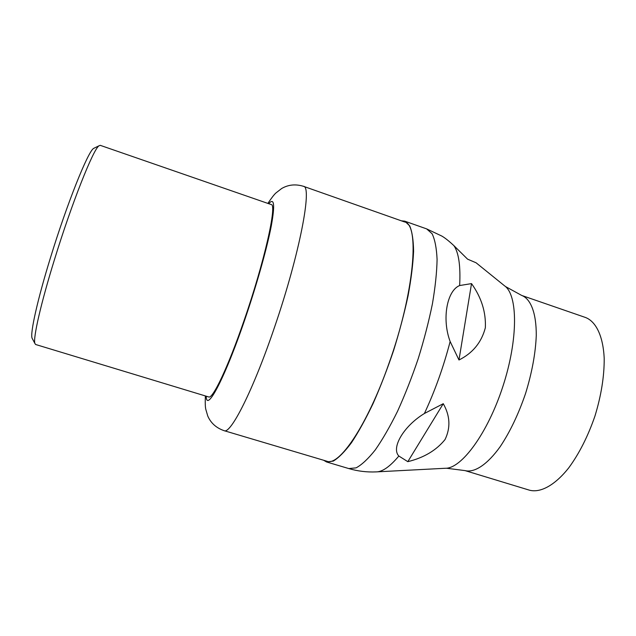 <?xml version="1.0" encoding="UTF-8"?>
<svg xmlns="http://www.w3.org/2000/svg" width="636" height="636" viewBox="0 0 636 636"><rect width="100%" height="100%" fill="white"/><g stroke="black" fill="none" stroke-linecap="round" stroke-linejoin="round"><path stroke-width="0.95" d="M585.398 317.459L585.621 317.531C596.091 321.649 603.198 336.237 604.2 358.513C604.311 376.274 601.235 395.441 594.97 416.008C587.958 436.336 579.189 453.651 568.663 467.969C554.775 485.403 540.449 493.035 529.557 490.213L465.075 470.616C474.432 472.961 487.263 464.709 500.198 446.647C510.048 431.852 518.499 414.131 525.567 393.477C531.982 372.617 535.552 353.306 536.267 335.554C536.41 313.333 530.861 299.119 521.918 295.517L585.621 317.531M377.323 471.833L445.295 468.271C461.386 468.819 487.756 433.275 502.981 386.147C518.34 339.06 517.879 294.81 504.531 285.803L476.078 262.779L467.571 259.154L453.929 245.671C448.984 241.06 444.946 237.856 441.821 236.059L426.629 228.88L432.114 233.754C434.929 239.589 436.582 248.167 437.083 259.472C436.837 272.248 435.278 287.051 432.408 303.889C428.791 321.546 424.069 339.799 418.234 358.632C411.89 377.299 404.997 394.845 397.548 411.269C389.987 426.581 382.546 439.476 375.24 449.962C368.196 458.818 361.82 464.781 356.112 467.858L348.814 468.573C357.742 471.204 366.861 472.31 376.162 471.896C382.403 471.912 389.963 466.625 398.844 456.028C390.989 447.959 403.494 426.2 424.395 413.503L443.268 403.701C450.129 415.777 450.717 427.726 445.033 439.555C436.296 450.36 423.886 457.729 407.811 461.664L398.844 456.028M459.653 285.54L471.522 283.608C481.46 297.537 486.071 312.268 485.34 327.802C481.492 342.43 472.699 353.155 458.977 359.992L450.145 341.516C441.718 319.216 446.87 290.596 459.653 285.54C460.663 266.031 458.755 252.738 453.929 245.671M401.364 220.819L404.742 221.161L409.687 225.852C412.128 231.584 413.424 240.074 413.591 251.315C413.026 264.051 411.198 278.838 408.097 295.684C404.289 313.381 399.44 331.698 393.557 350.619C387.197 369.397 380.368 387.062 373.054 403.622C365.668 419.076 358.466 432.122 351.438 442.759C344.704 451.759 338.662 457.864 333.32 461.076L326.57 461.967L323.629 460.257M443.268 403.701L407.811 461.664M471.522 283.608L458.977 359.992M224.103 430.675L326.769 461.187C338.932 466.737 367.211 425.571 388.819 363.848C414.521 292.385 419.975 223.967 404.448 221.908L303.436 186.3C312.483 185.951 299.842 253.549 274.569 327.119C253.104 390.56 230.542 434.587 224.103 430.675C216.304 427.98 210.858 423.107 207.765 416.047L205.762 409.187C205.237 406.913 205.11 402.493 205.372 395.942M32.555 339.067L32.031 338.09C30.146 332.835 37.492 299.659 50.53 257.532C67.082 203.448 88.007 151.455 93.603 148.411L94.605 147.926M100.265 145.342L99.017 145.787C93.484 148.76 71.82 203.067 54.458 259.639C40.791 303.698 33.008 338.161 34.861 343.392L35.616 344.489L208.68 396.944C212.647 399.376 228.054 367.226 244.081 320.488C264.528 261.627 277.383 203.782 271.143 204.538L100.265 145.342M521.727 295.454L505.389 286.486M450.145 341.516C443.459 367.147 434.873 391.14 424.395 413.503M206.231 396.204C206.334 413.464 225.685 376.774 246.426 314.86C257.644 281.557 267.247 246.975 271.318 225.772C275.102 204.657 274.235 197.303 268.726 203.703M326.57 461.967L348.814 468.573M404.742 221.161L426.629 228.88M446.393 468.215L465.075 470.616M303.436 186.3C295.541 183.899 288.275 184.647 281.621 188.542L275.976 192.923C274.211 194.457 271.516 197.955 267.875 203.409M93.603 148.411L99.017 145.787M32.031 338.09L34.861 343.392"/></g></svg>
